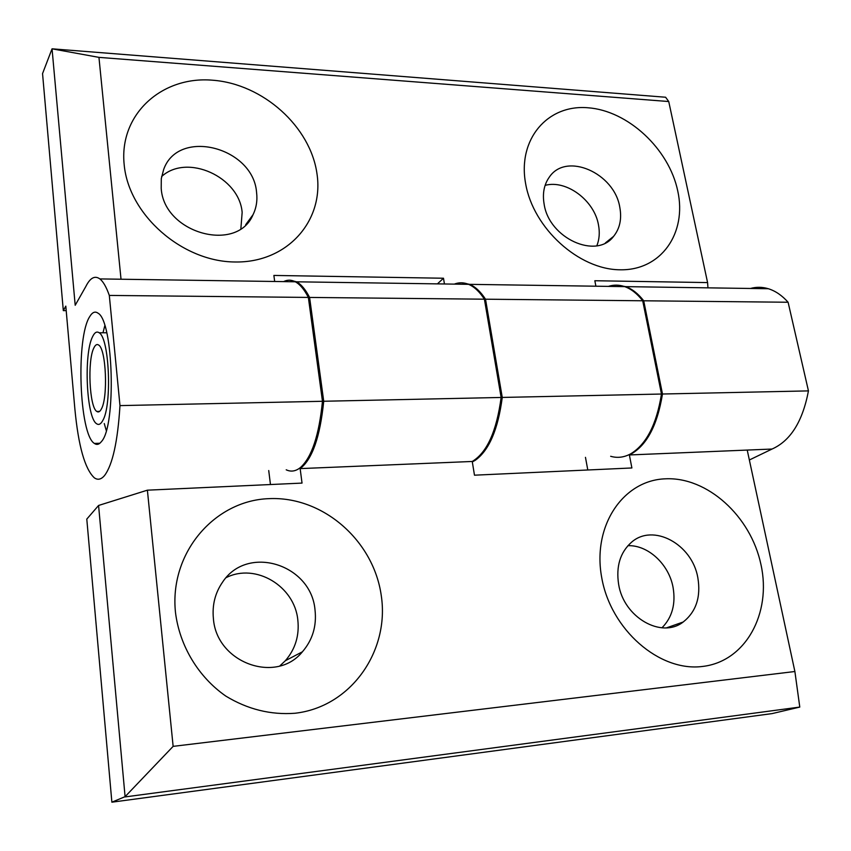 <?xml version="1.0" encoding="UTF-8"?>
<svg xmlns="http://www.w3.org/2000/svg" width="851" height="851" viewBox="0 0 851 851"><rect width="100%" height="100%" fill="white"/><g stroke="black" fill="none" stroke-linecap="round" stroke-linejoin="round"><path stroke-width="1.28" d="M627.932 545.682C648.047 544.895 668.875 564.202 673.056 587.328C675.885 603.944 672.184 617.432 661.961 627.815M618.634 584.35C623.709 617.39 661.482 639.048 683.215 621.996C696.161 611.688 701.033 596.913 697.831 577.669C692.161 544.055 653.004 522.865 631.346 542.395C620.145 552.49 615.911 566.479 618.634 584.35M760.985 564.681C771.761 613.188 745.678 661.621 702.469 666.461C659.419 672.067 610.763 629.634 601.731 577.691C592.051 525.801 623.145 480.315 665.205 478.826C707.16 476.592 750.795 516.089 760.985 564.681M381.28 595.689C389.684 650.898 351.123 706.915 295.02 713.255C270.746 715.074 247.684 709.362 225.855 696.118C198.347 677.013 179.635 645.856 175.487 612.497C169.126 552.873 214.601 500.633 268.597 498.665C322.54 495.856 373.642 540.374 381.28 595.689M213.399 618.528C216.399 662.876 276.16 684.364 302.413 651.792C312.604 639.92 316.795 625.974 315.019 609.954C311.221 564.192 247.258 544.066 222.451 582.318C215.122 592.987 212.101 605.061 213.399 618.528M226.228 577.595C255.651 562.713 294.584 586.116 297.818 619.932C299.499 635.527 295.34 649.122 285.351 660.716L279.841 665.918M749.348 459.997L772.048 449.041L629.378 454.955L631.889 467.965L474.475 475.188L472.241 461.465C486.974 452.636 496.601 431.297 501.133 397.46L484.41 299.19L309.594 297.435L323.72 401.257L501.133 397.46M617.028 285.149L625.687 286.638C632.155 288.936 638.165 293.648 643.718 300.786L788.1 302.243L808.45 390.896C802.653 421.447 790.526 440.818 772.048 449.041M643.718 300.786L662.482 394.013L808.45 390.896M750.412 288.478C756.337 286.83 762.326 286.915 768.357 288.734C775.452 290.936 782.026 295.435 788.1 302.243M587.796 469.986L585.467 457.349M111.875 802.185L86.791 519.099L98.578 505.462L125.086 796.664L111.875 802.185L772.112 713.595L799.78 707.075L125.033 796.93M125.086 796.664L173.136 746.359L794.887 671.513L799.78 707.075M662.482 394.013C657.238 426.128 646.207 446.435 629.378 454.955M290.042 280.202L296.52 281.809C301.19 284.308 305.541 289.521 309.594 297.435M454.274 284.128C458.987 282.277 463.742 282.351 468.571 284.33C474.241 286.734 479.517 291.68 484.41 299.19M270.458 484.538L268.725 470.539M323.72 401.257C320.082 436.988 312.232 459.434 300.148 468.603L472.241 461.465M300.148 468.603L302.031 483.091L147.393 490.176L173.136 746.359M98.578 505.462L147.393 490.176M794.887 671.513L747.221 450.062M102.769 420.543C112.194 405.15 109.375 338.007 99.173 332.784C96.78 331.092 94.557 332.454 92.493 336.868C83.536 354.314 86.483 417.99 96.62 423.745C98.759 425.255 100.812 424.192 102.769 420.543M101.354 409.023C99.907 411.767 98.397 412.565 96.812 411.448C89.408 407.31 87.27 360.494 93.855 347.953C95.355 344.804 96.961 343.847 98.673 345.059C106.109 348.921 108.183 397.577 101.354 409.023M161.626 176.519C187.22 153.137 239.365 176.997 242.152 212.41L240.876 228.611M256.566 192.347C253.279 147.212 178.253 127.607 163.637 169.572L161.286 178.699L161.211 188.433C163.956 233.461 237.131 253.311 253.024 214.718C256.374 207.846 257.555 200.379 256.566 192.347M124.182 164.732C118.832 114.47 161.764 75.888 212.41 80.196C263.023 83.802 310.572 126.788 316.998 173.87C324.157 220.952 287.138 263.15 234.631 261.98C182.22 261.565 128.746 214.963 124.182 164.732M525.652 183.763C517.334 139.128 547.661 104.301 587.839 107.758C627.932 110.577 668.971 148.861 677.758 190.975C687.108 233.089 661.163 270.746 619.911 269.788C578.786 269.501 533.354 228.376 525.652 183.763M619.794 207.261C614.443 173.019 566.287 151.765 549.384 177.04C544.066 184.476 542.31 193.517 544.129 204.155C549.023 238.312 596.413 259.736 613.603 236.355C619.868 228.515 621.932 218.824 619.794 207.261M545.119 185.358C566.383 179.508 594.338 200.389 598.476 224.877C599.912 232.451 599.37 239.418 596.838 245.779M610.656 456.296C617.369 458.242 624.028 457.434 630.634 453.87C646.324 444.403 656.6 424.458 661.472 394.034L502.26 397.438L485.517 299.201C480.624 291.702 475.337 286.744 469.667 284.351L461.965 282.809M472.316 461.933L475.305 460.263C489.059 450.413 498.048 429.468 502.26 397.438M106.279 430.553L104.258 423.543M102.982 332.784L104.801 325.71M101.418 441.595C99.12 444.541 96.78 445.147 94.397 443.435C79.154 434.616 75.76 337.145 89.823 316.455C92.419 312.168 95.152 311.083 98.025 313.179C113.513 320.997 116.364 426.223 101.418 441.595M286.213 469.805C291.031 472.082 295.808 471.294 300.541 467.444C311.785 457.189 319.093 435.138 322.465 401.278L119.98 405.608L109.311 295.425C106.364 287.053 103.216 281.543 99.865 278.915C94.833 275.288 90.163 277.82 85.823 286.51L75.196 305.264L52.049 48.815L42.55 73.59L63.314 310.626L66.208 310.636M63.314 310.626L65.804 306.126L74.877 409.044C78.42 446.094 84.898 469.018 94.312 477.805C97.769 480.272 101.184 479.507 104.567 475.507C112.587 464.806 117.725 441.509 119.98 405.608M322.465 401.278L308.36 297.425L109.311 295.425M707.958 287.851L707.585 282.585L668.737 101.535L665.61 97.237L52.049 48.815M308.36 297.425C304.307 289.51 299.956 284.298 295.297 281.787C291.34 279.713 287.436 279.66 283.596 281.617M274.671 281.479L273.884 275.437L443.499 278.234L437.414 283.872M661.472 394.034L642.718 300.775L485.517 299.201M444.435 283.979L443.499 278.234M642.718 300.775C637.165 293.638 631.165 288.925 624.698 286.627C619.198 284.723 613.762 284.649 608.38 286.383M595.891 286.202L594.838 280.734L707.585 282.585M52.113 48.847L98.95 57.368L121.023 279.224M668.737 101.535L98.95 57.368M683.215 621.996L666.567 627.836M302.413 651.792L285.351 660.716M625.687 286.638L768.357 288.734M296.52 281.809L468.571 284.33M106.737 332.773L99.173 332.784M96.812 411.448L99.61 411.384M94.397 443.435L99.844 443.265M295.297 281.787L99.865 278.915M624.698 286.627L469.667 284.351M613.603 236.355L605.359 242.95M253.024 214.718L245.673 224.728"/></g></svg>

